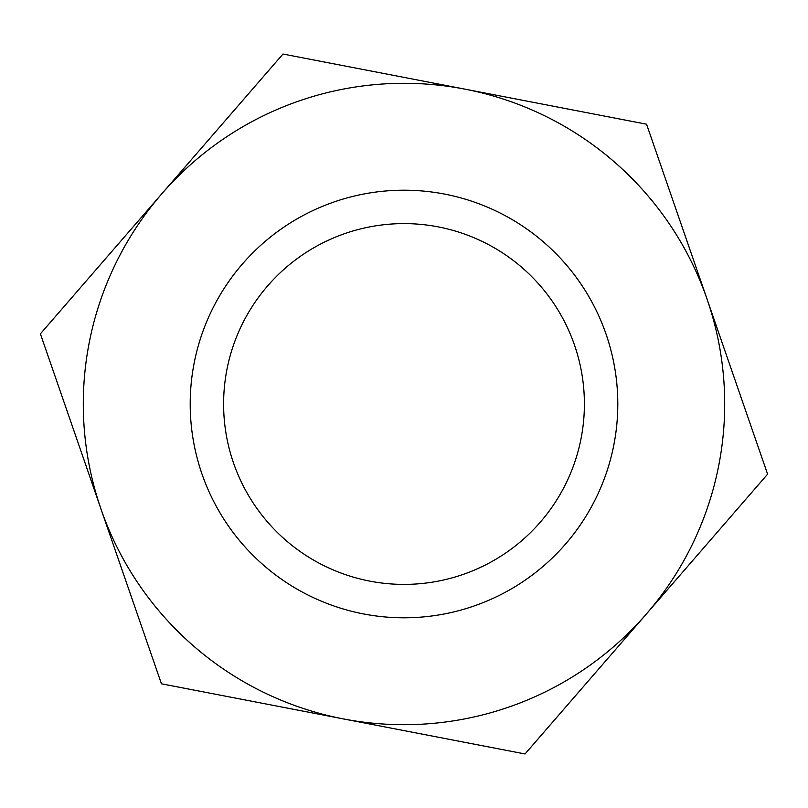 <?xml version="1.0" encoding="UTF-8"?>
<svg xmlns="http://www.w3.org/2000/svg" width="808" height="808" viewBox="0 0 808 808"><rect width="100%" height="100%" fill="white"/><g stroke="black" fill="none" stroke-linecap="round" stroke-linejoin="round"><path stroke-width="1.21" d="M617.797 404A213.797 213.797 0 0 1 404 617.797A213.797 213.797 0 0 1 190.203 404A213.797 213.797 0 0 1 404 190.203A213.797 213.797 0 0 1 617.797 404M404 223.604A180.396 180.396 0 0 1 584.396 404A180.396 180.396 0 0 1 404 584.396A180.396 180.396 0 0 1 223.604 404A180.396 180.396 0 0 1 404 223.604M404 83.305A320.695 320.695 0 0 0 343.238 718.888A320.695 320.695 0 0 0 707.081 299.182A320.695 320.695 0 0 0 404 83.305M404 77.386L282.962 54.035L40.4 333.835L161.438 683.8L525.038 753.965L767.6 474.165L646.562 124.2L404 77.386"/></g></svg>
